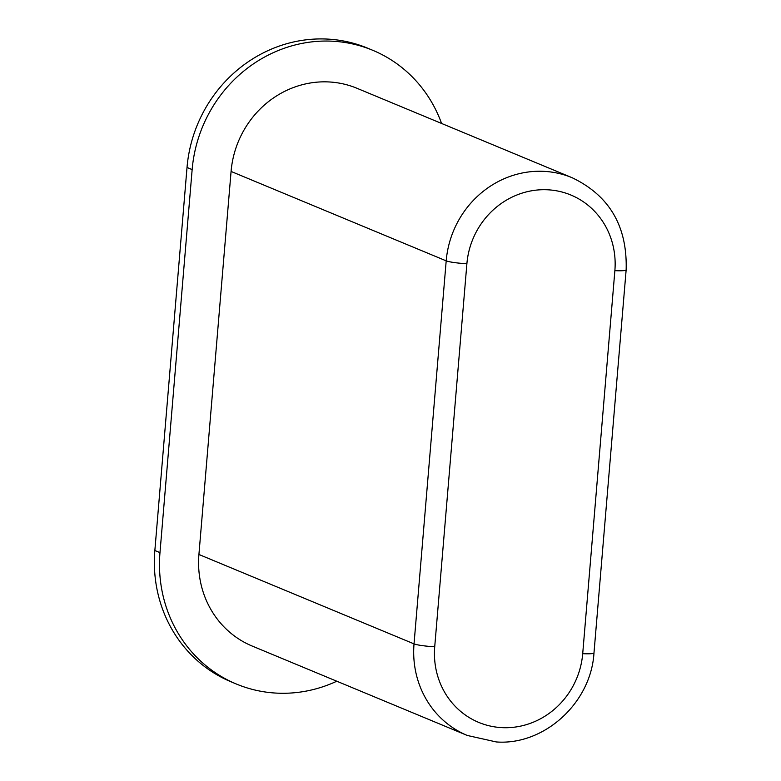 <?xml version="1.0" encoding="UTF-8"?>
<svg xmlns="http://www.w3.org/2000/svg" width="781" height="781" viewBox="0 0 781 781"><rect width="100%" height="100%" fill="white"/><g stroke="black" fill="none" stroke-linecap="round" stroke-linejoin="round"><path stroke-width="1.17" d="M367.626 48.168A135.748 127.801 112.6 0 0 326.819 39.05A135.748 127.801 112.6 0 0 187.02 167.476L192.146 169.604A135.748 127.801 112.6 0 1 331.935 41.178A135.748 127.801 112.6 0 1 372.752 50.296L367.626 48.168M441.587 123.457A135.748 127.801 112.6 0 0 372.752 50.296M187.02 167.476L154.853 550.507L159.978 552.636A135.748 127.801 112.6 0 0 236.379 684.029A135.748 127.801 112.6 0 0 277.196 693.147A135.748 127.801 112.6 0 0 336.796 681.217M154.853 550.507A135.748 127.801 112.6 0 0 231.264 681.901L236.379 684.029M159.978 552.636L192.146 169.604M467.282 735.458L496.325 741.95C543.918 745.582 591.022 703.164 593.98 652.945L626.147 269.914A16.45 1.787 -175.2 0 1 614.872 270.665L582.704 653.697A78.159 73.58 -67.4 0 1 502.212 727.648A78.159 73.58 -67.4 0 1 434.724 646.746A16.45 1.787 4.8 0 1 414.028 643.886A94.608 89.073 -67.4 0 0 467.282 735.458L252.165 646.043A94.608 89.073 -67.4 0 1 198.921 554.471L414.028 643.886L446.195 260.854A94.608 89.073 -67.4 0 1 543.625 171.342A94.608 89.073 -67.4 0 1 572.073 177.697L356.966 88.282A94.608 89.073 -67.4 0 0 328.518 81.927A94.608 89.073 -67.4 0 0 231.078 171.439L198.921 554.471M231.078 171.439L446.195 260.854A16.45 1.787 4.8 0 0 466.892 263.714A78.159 73.58 -67.4 0 1 547.383 189.773A78.159 73.58 -67.4 0 1 614.872 270.665M593.98 652.945A16.45 1.787 -175.2 0 1 582.704 653.697M434.724 646.746L466.892 263.714M626.147 269.914C627.446 226.314 609.424 195.572 572.073 177.697"/></g></svg>
